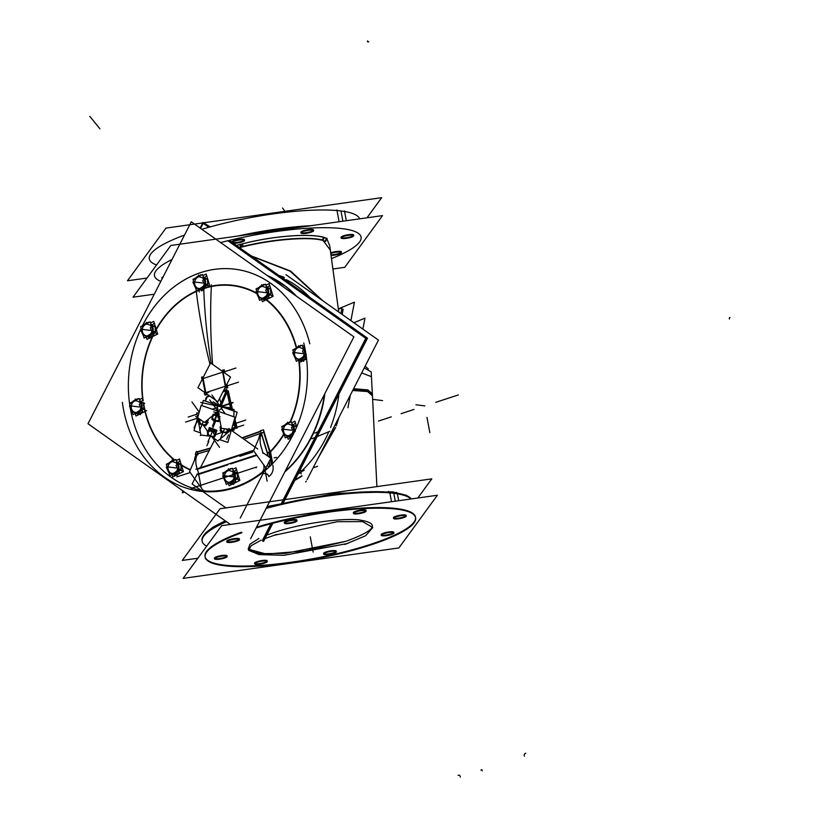 <?xml version="1.0" encoding="UTF-8"?>
<svg xmlns="http://www.w3.org/2000/svg" width="818" height="818" viewBox="0 0 818 818"><rect width="100%" height="100%" fill="white"/><g stroke="black" fill="none" stroke-linecap="round" stroke-linejoin="round"><path stroke-width="1.23" d="M258.866 538.5L249.909 544.256L248.202 549.134L266.32 554.052L304.889 550.974L345.963 541.291L285.093 553.428L260.4 553.653L248.468 549.594M205.073 556.823A107.086 21.994 169.4 0 0 223.856 565.064A107.086 21.994 169.4 0 0 370.503 544.369A107.086 21.994 169.4 0 0 396.669 508.561A107.086 21.994 169.4 0 0 256.525 527.201A107.086 21.994 169.4 0 1 396.669 508.561A107.086 21.994 169.4 0 1 415.513 517.119M415.564 517.436A107.086 21.994 169.4 0 1 343.028 552.201A107.086 21.994 169.4 0 1 223.856 565.064A107.086 21.994 169.4 0 1 241.361 532.232A107.086 21.994 169.4 0 0 205.011 556.516M267.046 561.209A6.442 1.319 -10.6 0 1 262.118 563.142A6.442 1.319 -10.6 0 1 255.645 563.745A6.442 1.319 -10.6 0 1 254.756 563.51M254.51 563.234A6.442 1.319 -10.6 0 1 258.825 561.138A6.442 1.319 -10.6 0 1 266.044 560.35A6.442 1.319 -10.6 0 1 267.179 560.862M393.683 532.641A6.442 1.319 -10.6 0 1 388.754 534.573A6.442 1.319 -10.6 0 1 382.282 535.187A6.442 1.319 -10.6 0 1 381.392 534.952M381.147 534.665A6.442 1.319 -10.6 0 1 385.462 532.569A6.442 1.319 -10.6 0 1 392.681 531.782A6.442 1.319 -10.6 0 1 393.816 532.293M365.891 510.739A6.442 1.319 -10.6 0 1 360.953 512.671A6.442 1.319 -10.6 0 1 354.48 513.275A6.442 1.319 -10.6 0 1 353.591 513.039M353.345 512.763A6.442 1.319 -10.6 0 1 357.66 510.667A6.442 1.319 -10.6 0 1 364.879 509.88A6.442 1.319 -10.6 0 1 366.014 510.391M239.255 539.307A6.442 1.319 -10.6 0 1 234.316 541.24A6.442 1.319 -10.6 0 1 227.844 541.843A6.442 1.319 -10.6 0 1 226.954 541.608M226.709 541.332A6.442 1.319 -10.6 0 1 231.024 539.226A6.442 1.319 -10.6 0 1 238.242 538.448A6.442 1.319 -10.6 0 1 239.377 538.96M296.811 520.483A6.442 1.319 -10.6 0 1 291.873 522.416A6.442 1.319 -10.6 0 1 285.4 523.029A6.442 1.319 -10.6 0 1 284.511 522.784M284.265 522.508A6.442 1.319 -10.6 0 1 288.59 520.412A6.442 1.319 -10.6 0 1 295.809 519.624A6.442 1.319 -10.6 0 1 296.934 520.136M406.014 515.78A6.442 1.319 -10.6 0 1 401.076 517.702A6.442 1.319 -10.6 0 1 394.603 518.315A6.442 1.319 -10.6 0 1 393.714 518.08M393.468 517.794A6.442 1.319 -10.6 0 1 397.793 515.698A6.442 1.319 -10.6 0 1 405.012 514.911A6.442 1.319 -10.6 0 1 406.137 515.432M336.126 551.465A6.442 1.319 -10.6 0 1 331.188 553.397A6.442 1.319 -10.6 0 1 324.715 554.001A6.442 1.319 -10.6 0 1 323.826 553.766M323.58 553.489A6.442 1.319 -10.6 0 1 327.906 551.383A6.442 1.319 -10.6 0 1 335.124 550.606A6.442 1.319 -10.6 0 1 336.249 551.117M226.923 556.179A6.442 1.319 -10.6 0 1 221.985 558.101A6.442 1.319 -10.6 0 1 215.512 558.714A6.442 1.319 -10.6 0 1 214.623 558.479M214.377 558.203A6.442 1.319 -10.6 0 1 218.703 556.097A6.442 1.319 -10.6 0 1 225.921 555.31A6.442 1.319 -10.6 0 1 227.046 555.831M338.212 418.806L336.034 425.411L338.212 418.806M335.012 428.121L319.235 455.912L335.012 428.121M301.73 475.851L295.022 479.921L301.73 475.851M298.038 474.021L300.963 472.272L298.038 474.021M286.177 279.603A112.639 92.782 97.2 0 1 309.879 297.404A112.639 92.782 97.2 0 0 286.177 279.603M338.897 394.123A112.639 92.782 97.2 0 1 330.554 427.517A112.639 92.782 97.2 0 0 338.897 394.123M328.826 431.73A112.639 92.782 97.2 0 1 300.932 471.638A112.639 92.782 97.2 0 0 328.826 431.73M322.364 240.032L322.292 240.022C309.286 236.33 273.253 238.846 241.852 246.678L239.122 247.353L241.852 246.678L240.778 244.326C273.069 235.645 310.278 233.304 323.652 237.404L326.689 238.457L329.613 245.431L326.689 238.457L323.652 237.404L322.292 240.022C309.286 236.33 273.253 238.846 241.852 246.678L240.778 244.326C273.069 235.645 310.278 233.304 323.652 237.404L322.364 240.032M284.091 278.447L282.046 277.721L284.091 278.447M279.439 275.87L284.275 277.629L279.439 275.87M149.203 258.294L149.316 258.928A107.086 21.994 -10.6 0 1 184.51 235.073A107.086 21.994 -10.6 0 0 156.575 264.971M340.973 210.972A107.086 21.994 -10.6 0 0 201.872 229.306A107.086 21.994 -10.6 0 1 340.973 210.972A107.086 21.994 -10.6 0 1 359.634 218.835A107.086 21.994 -10.6 0 0 340.973 210.972L342.895 221.197M161.903 277.783A6.442 1.319 -10.6 0 1 163.242 276.668A6.442 1.319 -10.6 0 0 162.465 278.181A6.442 1.319 -10.6 0 1 162.148 278.059M341.208 252.23A6.442 1.319 -10.6 0 1 330.932 254.827A6.442 1.319 -10.6 0 0 339.286 253.294A6.442 1.319 -10.6 0 0 340.206 251.361A6.442 1.319 -10.6 0 0 330.676 252.854A6.442 1.319 -10.6 0 1 340.206 251.361A6.442 1.319 -10.6 0 1 341.331 251.883M353.54 235.359A6.442 1.319 -10.6 0 1 348.601 237.292A6.442 1.319 -10.6 0 1 342.129 237.895A6.442 1.319 -10.6 0 1 341.239 237.66M340.994 237.384A6.442 1.319 -10.6 0 1 345.308 235.277A6.442 1.319 -10.6 0 1 352.527 234.5A6.442 1.319 -10.6 0 1 353.662 235.011M313.406 230.328A6.442 1.319 -10.6 0 1 308.468 232.251A6.442 1.319 -10.6 0 1 302.006 232.864A6.442 1.319 -10.6 0 1 301.116 232.629M300.871 232.343A6.442 1.319 -10.6 0 1 305.186 230.247A6.442 1.319 -10.6 0 1 312.404 229.459A6.442 1.319 -10.6 0 1 313.539 229.97M244.337 240.073A6.442 1.319 -10.6 0 1 239.398 241.995A6.442 1.319 -10.6 0 1 232.925 242.609A6.442 1.319 -10.6 0 1 232.036 242.373M231.791 242.097A6.442 1.319 -10.6 0 1 236.105 239.991A6.442 1.319 -10.6 0 1 243.324 239.204A6.442 1.319 -10.6 0 1 244.459 239.725M236.453 245.472L240.778 244.326L236.453 245.472M372.405 394.685L368.274 391.116M207.23 396.362L206.412 398.806L207.23 396.362M197.414 452.886L197.854 453.949L197.414 452.886M203.212 377.926L202.21 377.619L203.212 377.926M205.492 392.875L206.197 393.366L205.461 394.532L206.197 393.366L205.492 392.875M225.267 386.28L222.68 372.159L203.13 378.55L205.819 392.64L225.267 386.28L225.952 387.067M284.797 471.914A112.639 92.782 -82.8 0 0 324.879 393.55A112.639 92.782 -82.8 0 1 284.807 471.914A112.639 92.782 -82.8 0 0 324.879 393.55M296.627 296.331A112.639 92.782 -82.8 0 0 267.149 275.472A112.639 92.782 -82.8 0 1 296.627 296.331M292.046 423.959L293.744 424.808L292.046 423.959M296.218 426.689L296.31 427.926L296.218 426.689M291.924 437.006L289.306 436.679L291.924 437.006M283.969 434.082L283.723 432.906L283.969 434.082M288.018 423.141L286.893 423.969L288.018 423.141M305.707 358.018L303.069 360.411L300.329 360.063L303.069 360.411L305.707 358.018M303.069 347.353L304.766 348.202L303.069 347.353M295.001 357.466L294.746 356.3L295.001 357.466M299.04 346.535L297.916 347.364L299.04 346.535M268.928 297.036L266.29 299.429L263.56 299.091L266.29 299.429L268.928 297.036M266.3 286.372L267.987 287.22L266.3 286.372M270.472 289.102L270.911 294.991L270.472 289.102M258.222 296.494L257.977 295.318L258.222 296.494M262.271 285.554L261.147 286.392L262.271 285.554M153.518 334.777L150.88 337.169L148.15 336.822L150.88 337.169L153.518 334.777M150.88 324.112L152.577 324.95L150.88 324.112M155.062 326.842L155.502 332.721L155.062 326.842M142.813 334.225L142.567 333.059L142.813 334.225M146.862 323.294L145.737 324.122L146.862 323.294M179.275 472.354L176.627 474.757L173.897 474.409L176.627 474.757L179.275 472.354M180.809 464.43L181.259 470.309L180.809 464.43M168.559 471.812L168.314 470.647L168.559 471.812M172.608 460.871L171.483 461.71L172.608 460.871M142.496 411.382L139.847 413.775L137.117 413.438L139.847 413.775L142.496 411.382M139.858 400.718L141.555 401.566L139.858 400.718M131.78 410.83L131.534 409.665L131.78 410.83M135.829 399.9L134.704 400.728L135.829 399.9M205.891 287.415L203.253 289.807L200.522 289.46L203.253 289.807L205.891 287.415M203.253 276.75L204.95 277.588L203.253 276.75M207.435 279.48L207.874 285.359L207.435 279.48M195.185 286.862L194.94 285.697L195.185 286.862M199.234 275.932L198.109 276.76L199.234 275.932M235.686 481.158L233.038 483.55L230.339 483.213L233.038 483.55L235.686 481.158M233.058 470.493L234.746 471.342L233.058 470.493M237.23 473.223L237.67 479.103L237.23 473.223M224.97 480.606L224.735 479.481L224.97 480.606M229.02 469.675L227.915 470.493L229.02 469.675M207.332 420.084L207.813 420.759L207.107 422.395L207.813 420.759L207.332 420.084M203.232 424.746A3.466 2.515 -156.8 0 0 206.126 423.806L206.842 422.231M210.226 428.857L212.895 429.235L210.226 428.857M214.51 430.064L216.146 432.333L215.441 433.98L216.146 432.333L214.51 430.064M208.12 432.732A3.487 2.536 -156.8 0 0 208.641 434.603A3.487 2.536 -156.8 0 0 211.637 436.352A3.487 2.536 -156.8 0 0 214.449 435.432L215.175 433.816M228.478 429.235L228.242 429.798L228.478 429.235M220.921 428.54A3.487 2.536 -156.8 0 0 221.443 430.421A3.487 2.536 -156.8 0 0 224.429 432.17A3.487 2.536 -156.8 0 0 227.251 431.25L227.977 429.634M215.604 413.213L217.363 413.468L215.604 413.213M212.598 416.965A3.487 2.536 -156.8 0 0 213.109 418.836A3.487 2.536 -156.8 0 0 216.105 420.585A3.487 2.536 -156.8 0 0 218.917 419.665L219.878 418.274L218.917 419.665A3.487 2.536 -156.8 0 0 219.265 418.284M348.039 543.418L283.979 555.31L258.969 554.584L248.6 550.31L251.146 545.708L261.187 540.136M265.042 538.541L276.586 534.461M398.877 547.937L437.374 495.248L221.647 525.688L183.15 578.377L398.877 547.937M411.413 498.919A107.086 21.994 -10.6 0 0 389.746 492.252L391.515 501.72M392.834 508.765A107.086 21.994 -10.6 0 1 415.636 517.743A107.086 21.994 -10.6 0 1 340.717 553.418A107.086 21.994 -10.6 0 1 220.359 565.166M206.709 546.138A107.086 21.994 169.4 0 1 226.494 521.72A107.086 21.994 169.4 0 0 202.148 541.25L202.036 540.626A107.086 21.994 -10.6 0 1 225.901 521.301M266.545 507.6A107.086 21.994 -10.6 0 1 397.303 493.203L398.714 500.708M227.925 566.107A107.086 21.994 -10.6 0 1 205.124 557.14A107.086 21.994 -10.6 0 1 241.985 532.682M256.126 527.988A107.086 21.994 -10.6 0 1 400.401 509.716M396.096 492.385A1.984 1.697 99.7 0 1 397.456 494.471M197.864 558.234L182.291 560.432L220.073 508.735L431.802 478.857L417.804 498.019M388.509 491.434L388.509 491.434A1.984 1.564 95 0 1 389.889 493.53M256.157 564.41A6.442 1.319 -10.6 0 1 254.623 563.858A6.442 1.319 -10.6 0 1 259.255 561.69A6.442 1.319 -10.6 0 1 266.504 561.036M265.768 560.943A6.442 1.319 -10.6 0 1 267.292 561.496A6.442 1.319 -10.6 0 1 262.67 563.663A6.442 1.319 -10.6 0 1 255.421 564.318M382.793 535.851A6.442 1.319 -10.6 0 1 381.26 535.299A6.442 1.319 -10.6 0 1 385.891 533.121A6.442 1.319 -10.6 0 1 393.141 532.467M392.405 532.375A6.442 1.319 -10.6 0 1 393.928 532.927A6.442 1.319 -10.6 0 1 389.307 535.095A6.442 1.319 -10.6 0 1 382.057 535.759M354.992 513.939A6.442 1.319 -10.6 0 1 353.458 513.387A6.442 1.319 -10.6 0 1 358.09 511.219A6.442 1.319 -10.6 0 1 365.339 510.555M364.603 510.463A6.442 1.319 -10.6 0 1 366.137 511.015A6.442 1.319 -10.6 0 1 361.505 513.193A6.442 1.319 -10.6 0 1 354.255 513.847M228.355 542.508A6.442 1.319 -10.6 0 1 226.821 541.956A6.442 1.319 -10.6 0 1 231.453 539.778A6.442 1.319 -10.6 0 1 238.703 539.123M237.966 539.031A6.442 1.319 -10.6 0 1 239.5 539.583A6.442 1.319 -10.6 0 1 234.868 541.761A6.442 1.319 -10.6 0 1 227.619 542.416M353.601 388.703L367.855 389.91L372.374 393.785L372.415 394.838M298.141 473.826L304.265 470.105M294.725 480.483L302.026 476.066M301.106 474L300.789 470.145L301.106 474M307.098 479.645L378.458 340.114L285.993 274.715M339.061 417.139L336.31 425.759M335.738 427.303L318.182 457.978M284.071 278.478L282.138 277.783M283.918 277.241L278.621 275.298M251.136 255.86L290.594 271.055L322.783 300.738M203.662 222.874L209.52 226.422M263.58 541.393L272.854 523.264M283.498 502.446L367.507 338.171L232.159 242.435M182.7 490.739L182.281 492.906L184.469 491.996M312.036 438.734L329.838 431.301M338.304 308.897L354.419 302.169L350.902 320.625M341.617 309.94L343.151 309.296L342.169 314.449M273.56 535.453L337.282 521.69L362.63 521.608L372.793 527.518L365.636 535.749L344.838 544.471M353.908 322.752L364.981 318.13L362.895 329.112M350.329 395.104L347.926 407.742M366.965 217.803L381.679 197.67L165.952 228.11L127.455 280.789L147.025 278.028M346.311 220.717L344.47 210.88M303.274 226.791A107.086 21.994 169.4 0 0 247.455 234.664M332.814 268.999L344.756 267.312L382.538 215.604L170.809 245.482L133.027 297.19L154.275 294.194M339.112 221.729L336.904 209.929M162.762 277.588A6.442 1.319 169.4 0 0 162.015 278.406A6.442 1.319 169.4 0 0 162.22 278.662M331.024 255.451A6.442 1.319 169.4 0 0 337.895 254.408A6.442 1.319 169.4 0 0 341.454 252.506A6.442 1.319 169.4 0 0 339.93 251.954M340.656 252.046A6.442 1.319 169.4 0 0 330.758 253.498M341.904 238.467A6.442 1.319 169.4 0 0 349.153 237.813A6.442 1.319 169.4 0 0 353.785 235.635A6.442 1.319 169.4 0 0 352.251 235.083M352.987 235.175A6.442 1.319 169.4 0 0 345.738 235.829A6.442 1.319 169.4 0 0 341.116 238.007A6.442 1.319 169.4 0 0 342.64 238.559M301.781 233.437A6.442 1.319 169.4 0 0 309.03 232.782A6.442 1.319 169.4 0 0 313.652 230.604A6.442 1.319 169.4 0 0 312.128 230.052M312.854 230.144A6.442 1.319 169.4 0 0 305.605 230.799A6.442 1.319 169.4 0 0 300.983 232.977A6.442 1.319 169.4 0 0 302.507 233.529M233.345 243.263A6.442 1.319 169.4 0 0 240.492 242.394A6.442 1.319 169.4 0 0 244.582 240.349A6.442 1.319 169.4 0 0 243.048 239.797M243.784 239.889A6.442 1.319 169.4 0 0 236.535 240.543A6.442 1.319 169.4 0 0 231.913 242.721A6.442 1.319 169.4 0 0 233.437 243.273M239.469 247.609L243.375 246.647L242.2 243.917L236.412 245.441M325.022 241.238L326.617 238.232L329.705 245.768M325.503 241.443L327.108 238.457L323.816 237.312L322.292 240.308L325.503 241.443M322.834 240.451L324.378 237.476C311.157 233.14 272.691 235.564 239.725 244.551L240.973 247.24C272.905 239.122 310.073 236.555 322.834 240.451M352.701 390.483L367.619 391.577L372.456 395.861M364.245 367.896L371.219 371.945L371.423 376.311M285.911 523.694A6.442 1.319 -10.6 0 1 284.388 523.142A6.442 1.319 -10.6 0 1 289.01 520.964A6.442 1.319 -10.6 0 1 296.259 520.309M295.533 520.217A6.442 1.319 -10.6 0 1 297.057 520.769A6.442 1.319 -10.6 0 1 292.435 522.937A6.442 1.319 -10.6 0 1 285.185 523.602M395.114 518.98A6.442 1.319 -10.6 0 1 393.591 518.428A6.442 1.319 -10.6 0 1 398.213 516.25A6.442 1.319 -10.6 0 1 405.462 515.596M404.736 515.504A6.442 1.319 -10.6 0 1 406.26 516.056A6.442 1.319 -10.6 0 1 401.638 518.234A6.442 1.319 -10.6 0 1 394.388 518.888M325.227 554.665A6.442 1.319 -10.6 0 1 323.703 554.113A6.442 1.319 -10.6 0 1 328.325 551.935A6.442 1.319 -10.6 0 1 335.574 551.281M334.848 551.189A6.442 1.319 -10.6 0 1 336.372 551.741A6.442 1.319 -10.6 0 1 331.75 553.919A6.442 1.319 -10.6 0 1 324.501 554.573M216.024 559.379A6.442 1.319 -10.6 0 1 214.5 558.827A6.442 1.319 -10.6 0 1 219.122 556.649A6.442 1.319 -10.6 0 1 226.371 555.995M225.645 555.903A6.442 1.319 -10.6 0 1 227.169 556.455A6.442 1.319 -10.6 0 1 222.547 558.633A6.442 1.319 -10.6 0 1 215.298 559.287M233.028 431.515L233.202 428.203M233.375 424.573L233.478 422.599M233.764 416.761L234.122 409.593L220.236 406.618M200.696 402.436L219.827 406.536M206.893 396.72L205.073 400.973M220.052 406.209L226.985 390.155M206.473 397.865L206.013 397.896A375.891 198.631 71.9 0 0 206.136 398.489M205.758 398.223A374.756 198.038 71.9 0 0 205.921 398.99M220.88 402.722A374.838 189.612 -114.4 0 1 219.551 398.468M211.433 284.848A374.838 204.653 78.4 0 0 212.619 364.399M195.972 452.19L195.369 454.532L197.118 454.031M197.118 451.863L210.533 447.998M242.005 437.855L260.656 431.147M263.59 430.084L263.836 432.149L261.494 432.998M197.486 453.918L209.255 450.473M243.968 439.256L261.116 433.131M267.241 452.18A374.439 197.864 -108.1 0 1 261.627 433.734L262.374 432.681A14.274 7.546 71.9 0 0 261.811 448.775M196.77 454.123A14.274 7.546 71.9 0 0 194.551 460.013M260.962 433.203A14.274 7.546 71.9 0 0 258.907 438.274M263.693 464.798L263.948 466.137M261.371 472.835A6.247 5.153 -82.8 0 0 263.866 465.739M204.336 490.974A111.984 92.24 -82.8 0 0 262.486 471.966M200.921 486.321A6.247 5.153 -82.8 0 0 205.625 491.056M200.993 486.72L198.682 474.358M198.6 473.929A15.869 8.384 71.9 0 0 197.312 469.184M198.017 453.786A14.274 7.546 71.9 0 0 197.158 468.765A14.274 7.546 -108.1 0 1 197.854 453.949A14.274 7.546 -108.1 0 0 197.148 468.765M198.263 453.816L197.803 454.757M197.639 453.693L197.026 451.536L196.381 451.618M204.347 492.201L203.621 491.199M200.512 486.884L189.561 471.649L197.281 453.642M122.342 402.333A112.639 92.782 -82.8 0 0 200.298 491.229A112.639 92.782 -82.8 0 0 303.764 343.018M296.505 296.239A112.639 92.782 -82.8 0 0 267.2 275.513M132.035 416.556A111.984 92.24 97.2 0 1 130.205 407.681A111.984 92.24 97.2 0 0 201.31 490.483A111.994 92.26 -82.8 0 1 130.573 409.859A111.994 92.26 -82.8 0 0 201.351 490.503M129.857 405.636A111.994 92.26 -82.8 0 1 140.553 329.613A111.994 92.26 -82.8 0 0 129.857 405.636A111.984 92.24 97.2 0 1 140.563 329.634M140.778 329.173A111.984 92.24 97.2 0 1 141.125 328.427M142.414 325.779A111.984 92.24 97.2 0 1 233.549 269.04A111.984 92.24 97.2 0 1 309.797 343.775A111.994 92.26 -82.8 0 0 233.549 269.02A111.994 92.26 -82.8 0 0 142.393 325.799A111.994 92.26 -82.8 0 1 233.549 269.02A111.994 92.26 -82.8 0 1 309.817 343.775M269.623 465.831L269.643 465.841A6.984 5.757 97.2 0 1 269.756 466.434L268.918 461.976M266.648 474.297A1.902 0.89 -123 0 1 267.875 474.849A1.902 0.89 -123 0 1 268.836 476.536A9.346 7.699 97.2 0 0 272.823 465.197M266.811 469.133L253.57 450.718L261.29 432.712M267.394 453.376A374.981 198.15 71.9 0 1 260.513 430.657L263.519 429.859A372.568 196.882 71.9 0 0 270.359 452.436M196.126 289.848A374.838 189.612 65.6 0 0 209.95 364.184M233.662 424.726L234.5 424.511L237.016 427.661M234.132 428.581L235.656 428.1M235.032 419.675A374.756 198.038 -108.1 0 0 237.23 428.039L235.748 428.407A375.891 198.631 -108.1 0 1 235.236 426.505M232.445 409.235A374.756 198.038 -108.1 0 1 228.304 390.851L226.791 391.106A375.891 198.631 -108.1 0 0 230.788 408.877L226.791 391.116M235.155 426.178A375.891 198.631 -108.1 0 1 234.204 422.589L235.144 426.168M234.275 425.575L233.621 424.665M220.451 406.352L226.934 391.137M220.563 405.697L220.318 406.311M227.015 392.211L226.197 390.82M225.788 390.145L228.386 391.74M226.116 390.892L227.036 392.18M223.631 390.503A274.879 120.195 144.3 0 0 226.637 389.44L226.627 390.656A276.177 120.757 144.3 0 1 222.874 391.975L226.688 390.646M209.265 395.728A275.083 120.277 144.3 0 1 207.046 396.403L206.995 396.986A275.686 120.543 144.3 0 0 209.827 396.127A275.676 120.543 144.3 0 1 207.189 396.914M206.167 399.399L206.995 397.098M220.134 406.239L219.602 406.055M224.807 388.192A374.644 76.943 -10.6 0 1 226.095 387.783A374.644 76.943 169.4 0 0 224.817 388.172M227.373 387.384L226.954 386.577A375.165 77.056 -10.6 0 0 225.379 387.078M225.124 386.955L225.788 385.738M226.964 383.969A374.736 198.028 -108.1 0 0 227.741 387.773L226.157 388.09A375.626 198.498 -108.1 0 1 222.701 370.084L224.285 369.808A374.736 198.028 -108.1 0 0 224.878 373.069M224.091 371.147L222.762 371.566L224.02 371.147L224.214 370.155M201.77 378.448L202.844 378.08L201.688 378.448L201.923 377.446L203.426 376.945M222.803 370.615L221.852 370.922M202.721 378.325L202.199 376.781A375.626 198.498 71.9 0 0 205.655 394.797L205.062 395.186A374.736 198.028 71.9 0 1 204.49 392.354M201.617 377.221A374.736 198.028 71.9 0 0 201.831 378.407A374.736 198.028 71.9 0 0 202.046 379.634M207.353 394.378A374.797 76.974 -10.6 0 0 205.032 395.166L205.042 395.084M204.878 394.256L204.265 393.816A375.677 77.158 -10.6 0 1 208.825 392.282M222.977 372.354L223.13 371.392M225.124 386.628L226.351 386.403M225.461 385.932L226.044 387.016M197.925 387.701L210.584 362.957L230.512 377.047L217.854 401.802L197.925 387.701M200.42 289.736A95.369 78.559 -82.8 0 0 143.201 400.881A95.358 78.559 97.2 0 1 206.095 287.844A95.369 78.559 -82.8 0 0 203.754 288.56A374.838 198.079 71.9 0 0 203.825 290.523A374.838 198.079 71.9 0 1 203.713 287.507A374.838 198.079 71.9 0 0 203.825 290.523M206.392 287.762A95.358 78.559 97.2 0 1 257.261 293.877A95.369 78.559 -82.8 0 0 206.402 287.752M264.674 298.723A95.358 78.559 97.2 0 1 296.259 347.916A95.369 78.559 -82.8 0 0 264.684 298.723M302.599 358.161L303.049 358.611A6.922 5.695 -82.8 0 1 298.693 360.114A95.369 78.559 97.2 0 1 289.817 422.507A95.358 78.559 97.2 0 0 298.682 360.124A95.358 78.559 97.2 0 1 298.795 360.953L299.173 360.871A95.778 78.896 97.2 0 0 299.071 360.155A95.778 78.896 97.2 0 1 290.349 422.241A95.778 78.896 97.2 0 0 299.061 360.155M142.761 400.012A95.778 78.896 97.2 0 1 199.848 289.552M202.598 288.539A95.778 78.896 97.2 0 1 205.931 287.476A95.778 78.896 97.2 0 0 202.578 288.549M257.2 293.365A95.778 78.896 97.2 0 0 206.79 287.241A95.778 78.896 97.2 0 1 257.189 293.355A6.922 5.695 -82.8 0 1 257.159 292.701M265.093 298.509A95.778 78.896 97.2 0 1 296.576 347.63A95.778 78.896 97.2 0 0 266.279 299.429A95.778 78.896 97.2 0 0 265.083 298.519M176.555 461.434A95.369 78.559 -82.8 0 0 190.4 469.696A95.358 78.559 97.2 0 1 176.545 461.424M174.796 460.043A95.358 78.559 97.2 0 1 143.6 403.397M177.107 462.313A95.778 78.896 97.2 0 0 190.246 470.053A95.778 78.896 97.2 0 1 177.138 462.344M143.661 405.575A95.778 78.896 97.2 0 0 174.428 460.227A95.778 78.896 97.2 0 1 143.293 403.509M230.369 524.461L88.007 423.765L191.289 221.821L353.887 336.832L250.605 538.776M270.318 451.669L272.558 463.663M267.077 452.129L267.823 456.127M272.21 464.021L270.022 452.344L267.425 452.753L269.766 452.057A1.585 0.613 44.7 0 1 270.022 452.344L269.766 452.057M270.124 451.7A95.369 78.559 97.2 0 0 283.795 433.99A95.358 78.559 97.2 0 1 270.114 451.689M270.369 451.986A95.778 78.896 97.2 0 0 284.01 434.348A95.778 78.896 97.2 0 1 270.38 451.996M270.073 452.344L267.425 452.753L270.073 452.344M200.584 228.396L203.181 223.304L208.13 226.811M262.506 540.289L270.952 523.765M281.637 502.876L365.789 338.335L227.895 240.789M324.378 394.532A112.639 92.782 97.2 0 1 285.145 471.24M267.527 275.748A112.639 92.782 -82.8 0 1 295.687 295.666A112.639 92.782 -82.8 0 0 267.527 275.748A112.639 92.782 97.2 0 1 295.656 295.646M240.257 518.029L270.83 458.244L262.752 452.538M225.942 507.906L192.128 483.98L197.25 473.959M200.461 467.691L215.083 439.092M257.711 448.97L231.3 430.288M256.883 455.329L230.707 463.888M227.568 464.921L197.404 474.777M262.905 453.366A15.859 8.384 71.9 0 0 261.382 447.763M253.764 450.258L195.88 469.184M203.713 222.905L209.449 226.443M229.255 240.451L231.821 242.271M232.015 242.404L367.435 338.202L283.427 502.467M272.772 523.285L263.56 541.301M285.083 471.362A112.639 92.782 -82.8 0 0 324.46 394.358M295.83 295.768A112.639 92.782 -82.8 0 0 267.466 275.707L285.574 286.443M200.124 228.069L203.017 222.414L208.917 226.586M228.713 240.584L366.546 338.079L282.353 502.712M271.678 523.571L262.67 541.189M276.576 457.415L274.153 457.763M338.366 309.327L342.016 307.803L340.932 313.57M314.818 433.1L318.703 431.475M231.903 430.718L232.189 429.706M233.508 425.053L237.148 412.2L203.314 400.35L201.821 405.585M219.531 439.542L227.844 442.456L235.011 417.2L201.167 405.35L193.999 430.605L200.512 432.886M211.76 436.822L209.909 436.178M195.737 416.444L204.5 422.436L222.097 407.824L213.334 401.842L211.617 403.264M230.431 408.806L230.236 407.763L217.24 406.127L221.402 428.346L234.398 429.982M233.467 425.023L235.42 426.362L217.823 440.963L211.627 436.73M233.406 425.166L233.263 424.409M210.492 436.25L200.921 435.043L196.76 412.824L198.968 413.1M287.394 436.853L288.14 439.256L290.441 438.1M291.689 422.824L294.92 421.209L296.525 426.393M290.748 437.947L291.597 437.518L284.48 435.104L283.304 433.203M294.971 423.223L291.464 427.732L293.948 433.049M291.341 434.879L291.821 435.401A6.922 5.695 -82.8 0 0 293.018 434.041M291.852 433.652A5.9 4.857 -82.8 0 0 293.018 431.055M293.56 428.857L294.316 428.775A6.922 5.695 -82.8 0 1 294.224 430.994M295.339 431.331L288.243 436.045L290.472 438.131M286.157 435.227A5.9 4.857 -82.8 0 0 288.877 435.626M291.566 434.767L292.026 435.227A6.922 5.695 -82.8 0 1 287.67 436.72M283.437 430.513A5.9 4.857 -82.8 0 0 286.341 435.329M282.926 430.677A6.922 5.695 -82.8 0 0 284.224 434.522M281.658 429.368L284.521 435.483M285.492 424.675L285.431 424.337A6.922 5.695 -82.8 0 0 284.725 425.053M285.574 425.115A5.9 4.857 -82.8 0 0 283.457 430.759M282.916 430.288A6.922 5.695 -82.8 0 0 282.946 430.963M282.578 426.689L289.674 421.965L290.104 422.364M288.509 423.939A5.9 4.857 -82.8 0 0 285.41 425.258M285.298 424.767L285.237 424.511A6.922 5.695 -82.8 0 1 288.907 422.967M287.435 422.2L288.611 424.113L296.842 426.904M293.642 429.102L294.337 429.061A6.922 5.695 -82.8 0 0 292.118 424.205M292.435 426.475A5.9 4.857 -82.8 0 0 291.3 425.023M294.5 431.894L291.351 421.74L281.75 426.546L285.277 437.916L293.601 433.755M302.721 346.219L304.327 345.421M299.163 362.65L301.464 361.495L299.276 359.439L306.361 354.726M301.781 361.341L302.629 360.912M303.294 360.574L306.597 358.928M304.879 348.049L302.486 351.126L305.993 358.632M302.374 358.274L302.854 358.795A6.922 5.695 -82.8 0 0 304.04 357.435M302.875 357.047A5.9 4.857 -82.8 0 0 304.04 354.45M304.593 352.241L305.349 352.169A6.922 5.695 -82.8 0 1 305.257 354.388M297.19 358.621A5.9 4.857 -82.8 0 0 299.909 359.02M294.337 356.587L295.513 358.499L303.734 361.29L303.181 360.401M294.46 353.908A5.9 4.857 -82.8 0 0 297.374 358.713M293.948 354.071A6.922 5.695 -82.8 0 0 295.247 357.906M292.691 352.762L295.554 358.877M296.525 348.069L296.464 347.732A6.922 5.695 -82.8 0 0 295.748 348.448M296.607 348.499A5.9 4.857 -82.8 0 0 294.48 354.153M293.938 353.683A6.922 5.695 -82.8 0 0 293.969 354.358M293.611 350.084L300.697 345.36L301.126 345.758M299.541 347.333A5.9 4.857 -82.8 0 0 296.433 348.652M296.331 348.161L296.269 347.906A6.922 5.695 -82.8 0 1 299.93 346.362M298.468 345.595L299.644 347.497L305.145 349.368M304.664 352.497L305.37 352.456A6.922 5.695 -82.8 0 0 303.151 347.589M303.468 349.869A5.9 4.857 -82.8 0 0 302.333 348.417M292.783 349.94L296.3 361.311L305.912 356.505L302.384 345.135L292.783 349.94M261.648 299.276L262.394 301.668L264.695 300.513M265.942 285.237L269.173 283.631L270.778 288.805M270.911 289.255L273.1 296.31L266.515 299.603M265.001 300.359L265.85 299.94M269.224 285.635L265.707 290.155L269.224 297.66M265.594 297.302L266.075 297.813A6.922 5.695 -82.8 0 0 267.261 296.464M266.095 296.065A5.9 4.857 -82.8 0 0 267.261 293.478M267.813 291.269L268.57 291.188A6.922 5.695 -82.8 0 1 268.478 293.406M271.811 295.83L269.592 293.744L262.496 298.468L264.725 300.543M260.41 297.65A5.9 4.857 -82.8 0 0 263.13 298.049M265.819 297.179L266.269 297.64A6.922 5.695 -82.8 0 1 261.924 299.132M257.558 295.615L258.733 297.517L266.954 300.308L266.412 299.419M257.69 292.926A5.9 4.857 -82.8 0 0 260.594 297.742M257.179 293.089A6.922 5.695 -82.8 0 0 258.478 296.934M255.911 291.781L258.774 297.895M259.746 287.087L259.684 286.75A6.922 5.695 -82.8 0 0 258.979 287.476M259.827 287.527A5.9 4.857 -82.8 0 0 257.701 293.171M256.832 289.102L263.928 284.378L264.347 284.787M262.762 286.361A5.9 4.857 -82.8 0 0 259.664 287.68M259.551 287.19L259.49 286.924A6.922 5.695 -82.8 0 1 263.161 285.38M261.688 284.613L262.864 286.525L271.085 289.316M267.895 291.525L268.59 291.474A6.922 5.695 -82.8 0 0 266.371 286.617M266.688 288.897A5.9 4.857 -82.8 0 0 265.553 287.435M256.003 288.959L259.531 300.329L269.132 295.523L265.605 284.153L256.003 288.959M146.238 337.006L146.984 339.398L149.285 338.253M150.532 322.977L153.764 321.362L155.369 326.535M155.502 326.985L157.69 334.041L151.105 337.333M149.592 338.1L150.44 337.67M153.815 323.376L150.297 327.885L153.815 335.39M150.185 335.032L150.665 335.554A6.922 5.695 -82.8 0 0 151.851 334.194M150.686 333.805A5.9 4.857 -82.8 0 0 151.851 331.208M152.404 329L153.16 328.928A6.922 5.695 -82.8 0 1 153.068 331.137M156.402 333.56L154.183 331.484L147.087 336.198L149.316 338.284M145.001 335.38A5.9 4.857 -82.8 0 0 147.721 335.779M150.41 334.92L150.86 335.37A6.922 5.695 -82.8 0 1 146.514 336.873M142.148 333.345L143.324 335.257L151.545 338.049L151.003 337.159M142.271 330.666A5.9 4.857 -82.8 0 0 145.185 335.472M141.77 330.83A6.922 5.695 -82.8 0 0 143.058 334.664M140.502 329.521L143.365 335.636M144.336 324.818L144.275 324.49A6.922 5.695 -82.8 0 0 143.569 325.206M144.418 325.257A5.9 4.857 -82.8 0 0 142.291 330.912M141.749 330.441A6.922 5.695 -82.8 0 0 141.79 331.116M141.422 326.832L148.518 322.118L148.937 322.517M147.352 324.092A5.9 4.857 -82.8 0 0 144.254 325.411M144.142 324.92L144.08 324.664A6.922 5.695 -82.8 0 1 147.741 323.12M146.279 322.353L147.455 324.255L155.676 327.047M152.485 329.255L153.181 329.214A6.922 5.695 -82.8 0 0 150.962 324.347M151.279 326.627A5.9 4.857 -82.8 0 0 150.144 325.165M140.594 326.699L144.121 338.069L153.723 333.263L150.195 321.893L140.594 326.699M171.984 474.593L172.731 476.986L175.032 475.841M176.279 460.565L179.51 458.949L181.115 464.123M181.248 464.573L183.436 471.628L176.862 474.921M175.338 475.677L176.187 475.258M179.561 460.953L176.054 465.473L179.561 472.978M175.931 472.62L176.412 473.131A6.922 5.695 -82.8 0 0 177.598 471.781M176.443 471.383A5.9 4.857 -82.8 0 0 177.608 468.796M178.15 466.587L178.907 466.505A6.922 5.695 -82.8 0 1 178.815 468.724M182.148 471.148L179.929 469.062L172.833 473.786L175.062 475.861M170.747 472.968A5.9 4.857 -82.8 0 0 173.467 473.366M176.156 472.507L176.616 472.957A6.922 5.695 -82.8 0 1 172.261 474.45M167.894 470.933L169.07 472.845L177.291 475.636L176.749 474.747M168.027 468.254A5.9 4.857 -82.8 0 0 170.931 473.06M167.516 468.407A6.922 5.695 -82.8 0 0 168.815 472.252M166.248 467.109L169.111 473.223M170.083 462.405L170.021 462.068A6.922 5.695 -82.8 0 0 169.316 462.794M170.164 462.845A5.9 4.857 -82.8 0 0 168.038 468.489M167.496 468.029A6.922 5.695 -82.8 0 0 167.537 468.694M167.169 464.419L174.265 459.706L174.694 460.105M173.099 461.679A5.9 4.857 -82.8 0 0 170.001 462.998M169.888 462.507L169.827 462.252A6.922 5.695 -82.8 0 1 173.498 460.698M172.025 459.931L173.201 461.843L181.432 464.634M178.232 466.843L178.927 466.792A6.922 5.695 -82.8 0 0 176.708 461.935M177.025 464.215A5.9 4.857 -82.8 0 0 175.89 462.753M166.34 464.287L169.868 475.657L179.469 470.841L175.942 459.471L166.34 464.287M135.205 413.611L135.952 416.014L138.252 414.859M139.51 399.583L142.731 397.967M138.559 414.706L139.408 414.276M140.082 413.939L146.667 410.646M199.878 289.552A95.778 78.896 97.2 0 0 142.772 400.002L139.275 404.491L142.782 411.996M139.152 411.638L139.643 412.16A6.922 5.695 -82.8 0 0 140.829 410.8M139.663 410.411A5.9 4.857 -82.8 0 0 140.829 407.814M141.371 405.605L142.127 405.534A6.922 5.695 -82.8 0 1 142.035 407.753M145.369 410.166L143.15 408.09L136.064 412.804L138.283 414.89M133.968 411.986A5.9 4.857 -82.8 0 0 136.698 412.384M139.377 411.526L139.837 411.986A6.922 5.695 -82.8 0 1 135.481 413.479M131.115 409.951L132.291 411.863L140.522 414.654L139.97 413.765M131.248 407.272A5.9 4.857 -82.8 0 0 134.152 412.078M130.737 407.436A6.922 5.695 -82.8 0 0 132.035 411.27M129.479 406.127L132.332 412.241M133.314 401.433L133.252 401.096A6.922 5.695 -82.8 0 0 132.536 401.812M133.385 401.863A5.9 4.857 -82.8 0 0 131.269 407.517M130.727 407.047A6.922 5.695 -82.8 0 0 130.757 407.722M130.399 403.448L137.485 398.724L137.915 399.123M136.32 400.697A5.9 4.857 -82.8 0 0 133.222 402.016M133.109 401.526L133.058 401.27A6.922 5.695 -82.8 0 1 136.718 399.726M135.246 398.959L136.422 400.861L144.653 403.652M141.453 405.861L142.148 405.82A6.922 5.695 -82.8 0 0 139.929 400.963M140.256 403.233A5.9 4.857 -82.8 0 0 139.111 401.781M129.561 403.305L133.089 414.675L142.7 409.869L139.172 398.499L129.561 403.305M198.61 289.644L199.357 292.036M202.905 275.615L206.136 273.999L207.741 279.173M207.874 279.623L210.062 286.678M206.187 276.014L202.67 280.523L206.187 288.028M202.557 287.67L203.038 288.192A6.922 5.695 -82.8 0 0 204.224 286.832M203.058 286.443A5.9 4.857 -82.8 0 0 204.224 283.846M204.776 281.637L205.533 281.566A6.922 5.695 -82.8 0 1 205.441 283.774M208.774 286.198L206.555 284.122L199.459 288.836L201.688 290.922M197.373 288.018A5.9 4.857 -82.8 0 0 200.093 288.417M202.782 287.558L203.232 288.008A6.922 5.695 -82.8 0 1 198.886 289.511M194.52 285.983L195.696 287.895L203.917 290.687M194.643 283.304A5.9 4.857 -82.8 0 0 197.557 288.11M194.142 283.468A6.922 5.695 -82.8 0 0 195.43 287.302M192.874 282.159L195.737 288.273M196.709 277.455L196.647 277.128A6.922 5.695 -82.8 0 0 195.942 277.844M196.79 277.895A5.9 4.857 -82.8 0 0 194.664 283.549M194.122 283.079A6.922 5.695 -82.8 0 0 194.163 283.754M193.794 279.47L200.891 274.756L201.31 275.155M199.725 276.729A5.9 4.857 -82.8 0 0 196.627 278.048M196.514 277.558L196.453 277.302A6.922 5.695 -82.8 0 1 200.113 275.758M198.651 274.991L199.827 276.893L208.048 279.684M204.858 281.893L205.553 281.852A6.922 5.695 -82.8 0 0 203.334 276.985M203.651 279.265A5.9 4.857 -82.8 0 0 202.516 277.803M192.966 279.337L196.494 290.707L206.095 285.901L202.567 274.531L192.966 279.337M228.406 483.397L229.142 485.78L231.443 484.634M232.701 469.358L235.921 467.743L237.527 472.916M237.67 473.377L239.858 480.422L233.273 483.714M231.75 484.481L232.598 484.051M235.973 469.757L232.465 474.266L235.973 481.771M232.353 481.413L232.833 481.945A6.933 5.706 -82.8 0 0 234.03 480.575M232.823 480.207A5.89 4.847 -82.8 0 0 234.009 477.569M234.572 475.381L235.328 475.309A6.933 5.706 -82.8 0 1 235.236 477.538M238.559 479.941L236.341 477.865L229.255 482.579L231.474 484.665M227.159 481.751A5.89 4.847 -82.8 0 0 229.909 482.139M232.578 481.301L233.038 481.761A6.933 5.706 -82.8 0 1 228.672 483.264M224.306 479.726L225.482 481.638L233.713 484.43L233.161 483.54M224.439 477.047A5.89 4.847 -82.8 0 0 227.353 481.843M223.927 477.211A6.933 5.706 -82.8 0 0 225.226 481.056M222.67 475.902L225.512 481.986M226.504 471.199L226.443 470.861A6.933 5.706 -82.8 0 0 225.727 471.587M226.576 471.649A5.89 4.847 -82.8 0 0 224.459 477.293M223.907 476.822A6.933 5.706 -82.8 0 0 223.948 477.497M223.59 473.223L230.676 468.499L231.095 468.898M229.521 470.483A5.89 4.847 -82.8 0 0 226.412 471.802M226.3 471.301L226.238 471.035A6.933 5.706 -82.8 0 1 229.919 469.491M228.437 468.734L229.613 470.636L237.844 473.428M234.654 475.636L235.349 475.595A6.933 5.706 -82.8 0 0 233.12 470.718M233.437 473.019A5.89 4.847 -82.8 0 0 232.281 471.546M222.752 473.08L226.279 484.46L235.891 479.645L232.363 468.264L222.752 473.08M206.443 424.215L206.944 424.389L207.455 422.589M207.925 420.922L208.426 419.174M199.193 421.076L199.377 421.832L200.614 419.777M199.909 420.176L199.694 419.92A4.059 2.955 -156.8 0 1 200.113 419.46M208.232 422.691L205.441 422.344L205.328 421.74M206.361 423.939L206.657 423.98A4.059 2.955 -156.8 0 0 206.974 421.771M206.064 423.888A3.466 2.515 -156.8 0 0 206.433 422.466M205.185 424.573L205.369 425.319L207.956 421.035L207.762 420.278M206.392 423.836L206.729 423.877A4.059 2.955 -156.8 0 1 206.228 424.399M203.334 424.982A4.059 2.955 -156.8 0 0 203.345 424.982A4.059 2.955 -156.8 0 1 201.504 424.337M200.574 423.99L204.541 425.677M200.287 422.978A3.466 2.515 -156.8 0 0 203.365 424.767M201.545 424.399L199.807 424.184L198.917 419.419M199.95 420.043L199.766 419.818A4.059 2.955 -156.8 0 0 199.418 421.924M199.827 421.086A3.466 2.515 -156.8 0 0 200.359 423.08M200.124 419.44L198.978 423.458L205.819 425.851L207.271 420.749L206.739 420.564M214.776 435.789L215.277 435.963L215.778 434.174M216.259 432.507L216.893 430.278L209.265 427.609L208.263 431.127M207.527 432.661L207.711 433.417L210.287 429.123M211.361 430.851L211.412 430.391A4.059 2.955 -156.8 0 0 210.011 430.38M210.379 431.025A3.466 2.515 -156.8 0 0 208.774 431.638M208.242 431.761L208.028 431.505A4.059 2.955 -156.8 0 1 208.447 431.045M208.713 430.074L212.516 431.924L214.899 429.706M208.549 430.237L210.932 428.019M213.396 431.935A3.466 2.515 -156.8 0 0 212.874 431.597M211.218 430.8L211.248 430.37A4.059 2.955 -156.8 0 1 214.398 431.914M216.555 434.246L223.273 432.057L216.555 434.246L213.774 433.929L212.884 429.164M214.694 435.513L214.981 435.565A4.059 2.955 -156.8 0 0 215.308 433.356M214.388 435.473A3.466 2.515 -156.8 0 0 214.766 434.051A3.487 2.536 -156.8 0 1 214.449 435.432L215.41 434.041M213.518 436.158L213.702 436.904L216.095 431.863M211.555 436.331A3.466 2.515 -156.8 0 0 214.449 435.391M214.725 435.421L215.062 435.462A4.059 2.955 -156.8 0 1 214.561 435.984M211.668 436.567A4.059 2.955 -156.8 0 0 211.678 436.567A4.059 2.955 -156.8 0 1 209.837 435.922M208.907 435.575L212.874 437.262M208.621 434.552A3.466 2.515 -156.8 0 0 211.698 436.352M209.868 435.984L208.14 435.769L207.251 431.004M208.283 431.628L208.099 431.403A4.059 2.955 -156.8 0 0 207.741 433.509M208.161 432.671A3.466 2.515 -156.8 0 0 208.692 434.665M214.152 437.436L215.594 432.333L208.754 429.941L207.312 435.043L214.152 437.436M227.578 431.607L228.079 431.781L228.58 429.992M220.328 428.479L220.512 429.225L221.31 427.896M221.044 427.579L220.829 427.313A4.059 2.955 -156.8 0 1 221.136 426.955M229.357 430.064L230.778 429.603L226.576 429.736L226.433 428.98M227.496 431.331L227.782 431.372A4.059 2.955 -156.8 0 0 228.12 429.194L226.954 433.254L220.114 430.851L221.167 427.119M227.189 431.291A3.466 2.515 -156.8 0 0 227.568 429.859M226.32 431.976L226.504 432.722L229.081 428.428M224.357 432.149A3.466 2.515 -156.8 0 0 227.251 431.198M227.527 431.229L227.864 431.27A4.059 2.955 -156.8 0 1 227.363 431.792M224.469 432.385A4.059 2.955 -156.8 0 0 224.48 432.385A4.059 2.955 -156.8 0 1 222.639 431.74M221.709 431.383L225.676 433.08M221.422 430.37A3.466 2.515 -156.8 0 0 224.5 432.17M222.67 431.802L220.942 431.577L220.052 426.822M221.075 427.446L220.901 427.211A4.059 2.955 -156.8 0 0 220.543 429.317M220.962 428.479A3.466 2.515 -156.8 0 0 221.494 430.472M219.244 420.023L219.827 419.92M218.631 413.55L213.733 411.843M211.995 416.894L212.179 417.64L214.091 414.47M215.84 415.084L215.891 414.624A4.059 2.955 -156.8 0 0 214.48 414.614M214.858 415.247A3.466 2.515 -156.8 0 0 213.253 415.871M213.017 414.47L216.985 416.157L219.377 413.939M217.874 416.168A3.466 2.515 -156.8 0 0 217.353 415.82M215.696 415.033L215.727 414.603A4.059 2.955 -156.8 0 1 218.866 416.147M219.521 418.315L218.242 418.151L217.353 413.397M219.163 419.746L219.459 419.787A4.059 2.955 -156.8 0 0 219.715 419.358M218.856 419.706A3.466 2.515 -156.8 0 0 219.234 418.284M217.987 420.391L218.171 421.137L219.602 418.755M216.024 420.564A3.466 2.515 -156.8 0 0 218.927 419.614M219.193 419.654L219.531 419.695A4.059 2.955 -156.8 0 1 219.03 420.217M216.136 420.8A4.059 2.955 -156.8 0 0 216.146 420.8A4.059 2.955 -156.8 0 1 214.306 420.155M213.375 419.808L217.343 421.495M213.089 418.785A3.466 2.515 -156.8 0 0 216.167 420.585M214.336 420.217L212.608 420.002L211.913 416.27M212.629 416.904A3.466 2.515 -156.8 0 0 213.161 418.898M212.414 415.861A4.059 2.955 -156.8 0 0 212.22 417.732M212.854 415.493L211.78 419.276L218.621 421.669L219.541 418.417M220.073 416.566L213.232 414.174M366.004 390.534L353.049 389.797L366.004 390.534M223.467 372.067L224.05 370.482M266.044 560.35A6.442 1.319 -10.6 0 1 264.47 562.508A6.442 1.319 -10.6 0 1 255.645 563.745A6.442 1.319 -10.6 0 1 257.22 561.598A6.442 1.319 -10.6 0 1 266.044 560.35M392.681 531.782A6.442 1.319 -10.6 0 1 391.106 533.939A6.442 1.319 -10.6 0 1 382.282 535.187A6.442 1.319 -10.6 0 1 383.857 533.029A6.442 1.319 -10.6 0 1 392.681 531.782M364.879 509.88A6.442 1.319 -10.6 0 1 363.304 512.037A6.442 1.319 -10.6 0 1 354.48 513.275A6.442 1.319 -10.6 0 1 356.055 511.127A6.442 1.319 -10.6 0 1 364.879 509.88M238.242 538.448A6.442 1.319 -10.6 0 1 236.668 540.596A6.442 1.319 -10.6 0 1 227.844 541.843A6.442 1.319 -10.6 0 1 229.418 539.686A6.442 1.319 -10.6 0 1 238.242 538.448M266.811 535.074L274.562 532.334C300.145 523.786 338.744 518.06 358.192 519.798C380.523 523.009 376.444 530.176 345.963 541.291M295.809 519.624A6.442 1.319 -10.6 0 1 294.235 521.782A6.442 1.319 -10.6 0 1 285.4 523.029A6.442 1.319 -10.6 0 1 286.975 520.872A6.442 1.319 -10.6 0 1 295.809 519.624M405.012 514.911A6.442 1.319 -10.6 0 1 403.427 517.068A6.442 1.319 -10.6 0 1 394.603 518.315A6.442 1.319 -10.6 0 1 396.178 516.158A6.442 1.319 -10.6 0 1 405.012 514.911M335.124 550.606A6.442 1.319 -10.6 0 1 333.539 552.753A6.442 1.319 -10.6 0 1 324.715 554.001A6.442 1.319 -10.6 0 1 326.29 551.843A6.442 1.319 -10.6 0 1 335.124 550.606M225.921 555.31A6.442 1.319 -10.6 0 1 224.337 557.467A6.442 1.319 -10.6 0 1 215.512 558.714A6.442 1.319 -10.6 0 1 217.087 556.557A6.442 1.319 -10.6 0 1 225.921 555.31M393.816 493.305A107.086 21.994 -10.6 0 1 411.004 498.97A107.086 21.994 -10.6 0 0 393.816 493.305A107.086 21.994 169.4 0 0 266.157 508.367A107.086 21.994 169.4 0 1 393.816 493.305L395.288 501.189M406.219 495.217L410.421 497.917L406.485 495.34L392.456 491.853A1.984 1.636 97.2 0 1 393.581 492.661M251.709 256.259L290.093 271.187L321.719 299.981L290.093 271.187L251.709 256.259M237.874 236.024A107.086 21.994 -10.6 0 1 311.576 225.625A107.086 21.994 -10.6 0 0 237.874 236.024M331.433 258.611A105.103 21.585 169.4 0 0 342.589 228.672A105.103 21.585 169.4 0 0 220.625 242.568A105.103 21.585 169.4 0 1 342.589 228.672A105.103 21.585 169.4 0 1 331.433 258.611M172.015 259.49A105.103 21.585 169.4 0 0 160.829 281.372A105.103 21.585 169.4 0 1 172.015 259.49M352.527 234.5A6.442 1.319 -10.6 0 1 350.953 236.647A6.442 1.319 -10.6 0 1 342.129 237.895A6.442 1.319 -10.6 0 1 343.703 235.737A6.442 1.319 -10.6 0 1 352.527 234.5M312.404 229.459A6.442 1.319 -10.6 0 1 310.83 231.617A6.442 1.319 -10.6 0 1 302.006 232.864A6.442 1.319 -10.6 0 1 303.58 230.707A6.442 1.319 -10.6 0 1 312.404 229.459M243.324 239.204A6.442 1.319 -10.6 0 1 241.75 241.361A6.442 1.319 -10.6 0 1 232.925 242.609A6.442 1.319 -10.6 0 1 234.5 240.451A6.442 1.319 -10.6 0 1 243.324 239.204M325.267 241.075L326.689 238.457L325.267 241.075M371.444 376.679L361.679 372.906M91.248 118.109L99.919 128.784L91.248 118.109M310.257 536.812L313.12 552.078L310.257 536.812M392.456 491.853A1.984 1.636 97.2 0 1 393.847 493.949A1.984 1.636 97.2 0 0 392.456 491.853L336.126 493.336L267.108 506.506L336.137 493.336L392.466 491.853M313.171 467.763L317.599 466.311M305.697 481.894L306.29 481.148M226.33 390.769L219.613 406.055M220.983 406.536L226.985 392.078M230.911 408.908A375.39 198.365 -108.1 0 1 227.077 391.883L228.13 391.699L226.392 390.636A275.676 120.543 144.3 0 1 222.946 391.853M205.4 401.086L207.138 397.037L205.4 401.086M197.199 452.139L210.359 448.325M143.958 405.462A95.369 78.559 -82.8 0 0 174.796 460.053M202.567 377.497L203.263 377.262M205.246 393.478A374.593 197.946 -108.1 0 1 205.103 392.783M202.435 378.877A374.593 197.946 -108.1 0 1 202.322 378.253M206.882 394.041A374.644 76.943 169.4 0 0 205.819 394.409M207.752 396.198A275.093 120.287 -35.7 0 0 209.285 395.738M258.928 438.223A14.274 7.546 71.9 0 1 260.83 433.356L243.897 439.205M209.306 450.391L198.048 453.704M256.566 454.88L198.569 473.847A15.859 8.384 71.9 0 0 197.322 469.287L253.672 450.861M263.048 473.448L267.108 473.959L263.048 473.448M269.95 466.25L269.091 461.649M268.089 456.311L267.527 453.336M266.852 466.025L269.807 466.383M235.584 427.824L234.081 428.305M228.13 391.699A374.593 197.946 71.9 0 0 232.067 409.153M234.848 420.329A374.593 197.946 71.9 0 0 236.279 425.81M223.283 391.188A275.093 120.287 -35.7 0 0 225.901 390.268M224.163 371.106A374.593 197.946 71.9 0 0 224.459 372.773M226.709 384.48A374.593 197.946 71.9 0 0 227.189 386.873M222.097 371.096L222.844 370.861M203.825 290.656A374.838 198.079 71.9 0 0 211.177 363.376A374.838 198.079 71.9 0 1 203.825 290.656A374.838 198.079 71.9 0 0 211.177 363.376M263.723 432.19A372.548 196.872 71.9 0 0 269.756 452.068M242.271 438.049L260.738 431.434M234.838 424.532A375.39 198.365 -108.1 0 1 234.265 422.364M233.57 424.051L234.878 424.706M226.392 390.636L227.077 391.883M227.292 387.384L226.044 385.789M223.457 371.996L222.946 371.423M225.369 387.098L226.105 386.137M203.13 378.55L205.819 392.64M141.115 328.396A111.994 92.26 -82.8 0 0 140.727 329.225A111.994 92.26 -82.8 0 1 141.115 328.396M130.174 407.62A111.994 92.26 -82.8 0 0 130.573 409.859A111.994 92.26 -82.8 0 1 130.174 407.62M324.388 394.501A112.639 92.782 97.2 0 1 285.134 471.26A112.639 92.782 97.2 0 0 324.388 394.501M205.502 491.066A6.268 5.164 -82.8 0 1 200.931 486.475L198.662 474.368L200.931 486.475A6.268 5.164 -82.8 0 0 205.502 491.066A111.994 92.26 -82.8 0 0 261.494 472.763A6.268 5.164 -82.8 0 0 263.917 465.882L263.713 464.829M373.673 399.47L382.599 400.595L373.673 399.47M215.819 420.841L212.578 428.397L215.819 420.841M197.015 414.164L188.212 417.037L197.015 414.164M220.666 406.434L233.018 402.395M217.946 411.873L215.932 416.577M198.631 418.427L196.729 422.855M413.959 409.45L401.157 413.642M481.035 770.086A0.798 0.654 97.2 0 1 482.119 770.893M424.839 405.892L415.912 404.777L424.839 405.892M252.629 452.129L239.827 456.321L252.629 452.129M255.461 467.395A0.634 0.521 97.2 0 1 256.116 467.855M264.971 469.685L267.128 481.189M189.643 472.722L176.841 476.904M192.107 488.786A0.634 0.521 97.2 0 1 192.516 487.978M391.301 416.863L378.499 421.045M458.1 775.352A1.902 1.564 97.2 0 1 460.278 777.1M458.377 394.93L445.575 399.112M524.41 756.129A1.902 1.564 97.2 0 1 525.718 753.245M233.815 423.969L245.737 420.074M435.718 402.333L448.52 398.151M368.642 41.698A0.798 0.654 97.2 0 1 367.558 40.9M219.919 406.168L211.893 394.992M284.909 211.32L282.537 208.017L284.909 211.32M426.996 417.415L429.849 432.681L426.996 417.415M729.308 318.56A0.869 0.716 97.2 0 1 729.584 317.67M435.779 402.313L448.581 398.131M368.714 41.698A0.869 0.716 97.2 0 1 367.466 41.197M413.898 409.47L401.096 413.663M480.964 770.096A0.869 0.716 97.2 0 1 482.211 770.597M729.513 319A0.869 0.716 97.2 0 1 729.993 317.476M224.633 371.72L235.921 368.028M226.392 386.116L238.508 382.149M268.938 452.129L269.971 457.64M270.277 459.317L271.331 464.91M270.39 451.188L272.701 463.52M256.74 466.976L191.238 488.397M198.232 418.202L199.122 419.45L197.844 418.335M203.191 425.104L207.455 431.025L203.191 425.104M217.721 411.454L218.416 412.415L217.946 411.761L216.964 412.078L218.273 411.648M215.41 434.624L216.494 434.266L215.41 434.624M228.212 430.442L229.296 430.084L228.212 430.442M217.486 407.446L212.138 409.194L217.486 407.446M217.721 411.147L218.069 410.544M232.24 426.955L232.946 424.46L232.24 426.955M218.784 410.564L218.529 411.434M225.277 413.796L221.402 408.397L225.277 413.796M203.324 421.628L199.653 430.207L203.324 421.628M218.171 411.229L215.676 417.057M220.645 406.843L232.762 402.875M194.071 427.906L195.962 423.509M212.169 437.098L219.521 447.323M197.527 418.182L185.563 422.088M218.079 411.464L213.784 421.464M217.895 411.209L209.745 399.879M228.498 434.9L226.617 439.297M231.647 429.051L243.703 425.115M208.784 441.342L206.903 445.738M201.525 435.125L200.277 435.534M199.244 412.108L191.923 401.924M216.729 416.045L212.445 426.014L216.729 416.045M224.582 428.744L220.778 437.599L224.582 428.744M212.261 431.812L207.976 441.781L212.261 431.812M89.796 116.32L98.457 126.995L89.796 116.32M289.122 436.648L290.155 435.473M293.335 425.667L296.167 426.025M293.161 427.569L293.253 425.687M293.12 425.595L292.466 425.309M292.476 426.423A5.951 4.898 -82.8 0 0 291.433 425.063M291.985 433.56A5.951 4.898 -82.8 0 0 293.048 431.147M288.478 423.898A5.951 4.898 -82.8 0 0 285.482 425.145A5.951 4.898 -82.8 0 0 283.417 430.646A5.951 4.898 -82.8 0 0 286.249 435.329A5.951 4.898 -82.8 0 0 288.764 435.708M291.525 430.237L282.609 429.113L291.525 430.237M300.155 360.043L301.188 358.867M304.357 349.061L305.104 349.153M304.194 350.963L304.286 349.071M304.153 348.989L303.488 348.703M303.509 349.818A5.951 4.898 -82.8 0 0 302.466 348.458M303.018 356.955A5.951 4.898 -82.8 0 0 304.081 354.542M299.511 347.292A5.951 4.898 -82.8 0 0 296.515 348.54A5.951 4.898 -82.8 0 0 294.449 354.041A5.951 4.898 -82.8 0 0 297.282 358.724A5.951 4.898 -82.8 0 0 299.797 359.102M302.558 353.621L293.631 352.507L302.558 353.621M270.932 295.226L268.958 294.971M263.376 299.071L264.408 297.885M267.578 288.079L270.421 288.437M267.414 289.981L267.506 288.1M267.374 288.008L266.709 287.721M266.729 288.846A5.951 4.898 -82.8 0 0 265.686 287.486M266.239 295.973A5.951 4.898 -82.8 0 0 267.302 293.56M262.731 286.31A5.951 4.898 -82.8 0 0 259.735 287.558A5.951 4.898 -82.8 0 0 257.67 293.059A5.951 4.898 -82.8 0 0 260.502 297.742A5.951 4.898 -82.8 0 0 263.018 298.12M265.778 292.65L256.852 291.525L265.778 292.65M155.522 332.957L153.549 332.711M147.966 336.801L148.999 335.625M152.168 325.809L155.011 326.167M152.005 327.721L152.097 325.83M151.964 325.748L151.299 325.452M151.32 326.576A5.951 4.898 -82.8 0 0 150.277 325.216M150.829 333.713A5.951 4.898 -82.8 0 0 151.892 331.29M147.322 324.04A5.951 4.898 -82.8 0 0 144.326 325.298A5.951 4.898 -82.8 0 0 142.26 330.799A5.951 4.898 -82.8 0 0 145.093 335.482A5.951 4.898 -82.8 0 0 147.608 335.85M150.369 330.38L141.442 329.265L150.369 330.38M181.269 470.544L179.306 470.299M173.713 474.389L174.745 473.213M177.925 463.397L180.758 463.755M177.751 465.309L177.843 463.417M177.71 463.336L177.056 463.039M177.066 464.164A5.951 4.898 -82.8 0 0 176.023 462.804M176.576 471.291A5.951 4.898 -82.8 0 0 177.639 468.878M173.068 461.628A5.951 4.898 -82.8 0 0 170.072 462.886A5.951 4.898 -82.8 0 0 168.007 468.377A5.951 4.898 -82.8 0 0 170.839 473.06A5.951 4.898 -82.8 0 0 173.355 473.438M176.115 467.968L167.199 466.843L176.115 467.968M144.5 409.562L142.526 409.317M136.943 413.407L137.976 412.231M141.146 402.425L143.988 402.783M140.972 404.327L141.064 402.446M140.941 402.354L140.277 402.067M140.287 403.182A5.951 4.898 -82.8 0 0 139.254 401.822M139.796 410.319A5.951 4.898 -82.8 0 0 140.87 407.906M136.299 400.656A5.951 4.898 -82.8 0 0 133.293 401.904A5.951 4.898 -82.8 0 0 131.228 407.405A5.951 4.898 -82.8 0 0 134.06 412.088A5.951 4.898 -82.8 0 0 136.575 412.466M139.346 406.986L130.42 405.871L139.346 406.986M207.895 285.594L205.921 285.349M200.338 289.439L201.371 288.263M204.541 278.447L207.383 278.805M204.377 280.359L204.469 278.468M204.336 278.386L203.672 278.089M203.692 279.214A5.951 4.898 -82.8 0 0 202.649 277.854M203.201 286.351A5.951 4.898 -82.8 0 0 204.265 283.928M199.694 276.678A5.951 4.898 -82.8 0 0 196.698 277.936A5.951 4.898 -82.8 0 0 194.633 283.437A5.951 4.898 -82.8 0 0 197.465 288.12A5.951 4.898 -82.8 0 0 199.981 288.488M202.741 283.018L193.815 281.903L202.741 283.018M237.69 479.338L235.717 479.092M230.134 483.182L231.157 482.017M234.347 472.201L237.179 472.548M234.163 474.082L234.255 472.211M234.132 472.129L233.467 471.843M233.478 472.957A5.951 4.898 -82.8 0 0 232.445 471.597M232.987 480.094A5.951 4.898 -82.8 0 0 234.06 477.671M229.49 470.422A5.951 4.898 -82.8 0 0 226.484 471.679A5.951 4.898 -82.8 0 0 224.418 477.18A5.951 4.898 -82.8 0 0 227.251 481.863A5.951 4.898 -82.8 0 0 229.766 482.231M232.537 476.761L223.611 475.647L232.537 476.761M199.797 421.147A3.487 2.536 -156.8 0 0 200.308 423.029A3.487 2.536 -156.8 0 0 203.304 424.767A3.487 2.536 -156.8 0 0 206.116 423.847L207.087 422.456M200.124 420.36L199.336 421.352M206.116 423.847A3.487 2.536 -156.8 0 0 206.473 422.466M210.154 428.847L209.561 430.217M214.03 429.399L213.304 431.066L211.279 431.014M208.457 431.945L207.66 432.937M210.328 430.994A3.487 2.536 -156.8 0 0 208.825 431.556M227.598 429.869A3.487 2.536 -156.8 0 1 227.251 431.25L228.212 429.859M221.259 427.753L220.461 428.755M217.772 415.329L215.748 415.247M218.498 413.622L217.782 415.299M212.925 416.168L212.138 417.17M214.797 415.227A3.487 2.536 -156.8 0 0 213.293 415.789M323.171 240.553L330.319 250.124L338.754 312.036L329.869 246.658M198.569 473.847A15.859 8.384 71.9 0 0 197.322 469.287M225.185 520.79L213.304 526.966L205.594 532.896L202.813 536.772L205.604 532.886L225.185 520.79M376.894 486.608L372.435 395.268M371.433 376.577L372.333 393.356M367.037 390.759L366.495 390.636M365.319 366.372L368.325 368.928M260.881 433.223L261.453 432.702M235.748 428.417L235.236 426.515M227.005 392.2L226.893 391.505L227.005 392.2M205.563 393.141L205.911 394.849"/></g></svg>
